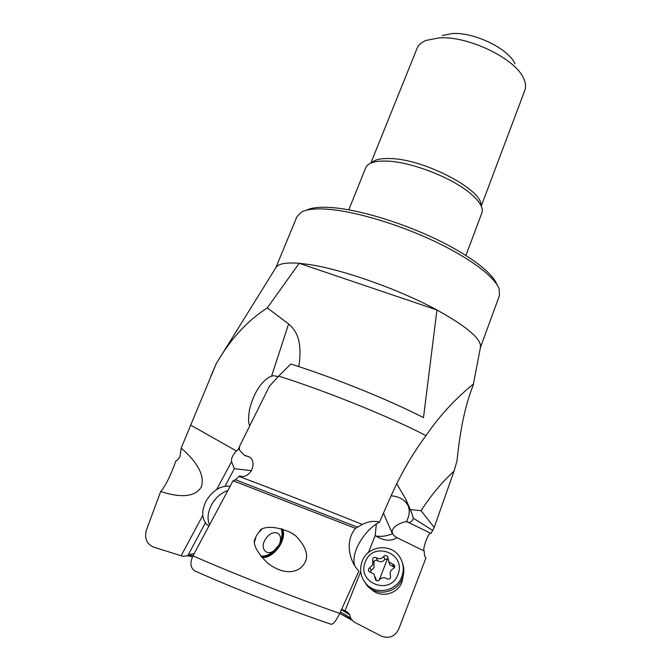 <?xml version="1.0" encoding="UTF-8"?>
<svg xmlns="http://www.w3.org/2000/svg" width="671" height="671" viewBox="0 0 671 671"><rect width="100%" height="100%" fill="white"/><g stroke="black" fill="none" stroke-linecap="round" stroke-linejoin="round"><path stroke-width="1.01" d="M360.704 571.684L344.961 610.904L346.63 611.583L349.591 614.502L351.067 619.19L339.769 613.403C336.423 620.365 333.596 624.005 331.306 624.315L330.686 624.105M344.969 610.878L341.698 609.142M391.076 495.819C399.262 496.423 404.982 499.794 408.228 505.909L405.779 499.207L411.625 512.703L413.302 518.205C412.984 520.201 411.533 521.694 408.949 522.701L406.341 521.593C398.582 522.986 389.859 528.563 392.72 533.546C392.795 534.619 394.229 536.012 397.031 537.714L424.189 550.983L424.55 555.806L425.892 558.071L398.691 629.205C394.749 636.737 388.903 639.018 381.17 636.033L353.726 621.841L351.076 618.763M397.031 537.714L394.833 538.914C389.197 541.271 382.898 540.314 375.961 536.037L375.215 535.542L368.362 552.61M371.138 589.004C380.08 598.482 397.651 594.489 401.971 581.992L403.279 575.357M375.215 535.542L376.322 524.017M196.133 571.474L194.548 570.761C190.363 567.616 189.843 562.65 192.98 555.865L233.08 480.746L235.521 479.748L239.43 476.007L240.369 476.225C250.702 478.951 258.343 461.061 248.48 456.54L247.733 456.179M239.48 448.136L236.469 450.996C232.745 454.846 231.101 458.427 231.545 461.74L234.38 468.685L224.995 486.207M205.368 522.86L187.771 555.722L190.749 554.179L194.154 553.634M234.38 468.685L251.55 470.715M160.663 491.549C165.46 486.056 170.551 475.814 175.936 460.834L177.79 459.769L180.071 456.397L181.187 448.06C198.188 462.99 204.898 475.982 201.3 487.054C195.219 496.725 181.673 498.226 160.663 491.549L146.303 530.333C144.299 538.637 146.857 544.273 153.969 547.242L182.99 556.309L187.771 555.722M473.432 383.997L480.428 347.444C481.845 339.367 467.352 326.886 436.955 309.994L423.485 417.605C389.365 400.042 333.495 377.429 290.82 364.034L278.65 376.112C325.376 390.74 390.413 417.068 426.018 435.63C447.071 404.319 471.654 385.691 473.466 383.963L473.483 384.156C473.39 386.437 462.504 405.435 457.018 460.876L454.032 471.143L434.221 527.448L431.034 533.42L408.949 522.701M430.379 533.093C427.628 533.99 422.193 550.446 424.189 550.983M410.308 509.549L421.069 510.715C430.639 495.735 441.627 482.55 454.032 471.143M405.779 499.207L396.729 483.724M421.069 510.715L434.221 527.448M413.302 518.205L432.963 530.61M426.018 435.63C412.447 453.806 400.621 474.28 390.53 497.052L379.56 522.038C363.565 530.501 350.379 553.852 354.791 565.645M239.161 476.469C275.831 490.258 325.1 509.448 362.315 524.428L355.496 528.354C344.357 541.64 349.666 561.719 358.876 571.113L339.778 613.403L351.797 620.147M355.496 528.354L233.08 480.746M290.199 532.262C276.98 526.769 267.142 525.863 260.675 529.536L256.439 535.668L254.259 540.591C253.856 546.379 258.327 553.894 267.687 563.137C284.445 575.986 297.446 572.212 302.73 565.745C309.566 557.895 307.284 547.964 295.869 535.953L290.199 532.262M362.315 524.428C368.262 521.484 374.007 520.679 379.56 522.038M278.65 376.112L269.44 386.202L239.606 446.207L239.362 450.031L244.655 455.517L246.031 455.668M248.916 456.8L244.655 455.517M278.146 376.674L273.701 375.659L271.57 376.188C268.677 377.077 265.38 379.585 261.673 383.711C256.087 390.53 252.044 399.144 249.545 409.553C248.169 418.243 248.253 423.611 249.805 425.657M215.911 364.135L275.865 267.687C278.088 263.737 285.871 262.277 299.216 263.3L308.375 264.408C341.573 269.088 399.044 289.335 436.955 309.994L299.216 263.3L267.276 307.922L288.597 323.934C295.718 329.964 302.915 340.247 298.788 366.601M267.276 307.922C247.205 320.83 230.161 339.484 216.137 363.892L181.187 448.06M514.934 63.795C508.777 48.798 473.869 31.831 452.204 33.558L442.348 35.496M370.828 163.095L417.052 48.379C418.444 44.965 421.43 42.323 426.001 40.436L439.069 37.895C468.048 35.613 515.739 58.763 523.648 78.507C525.72 82.986 526.114 86.945 524.814 90.392L481.258 206.106M348.761 209.822L365.762 167.7C367.909 162.818 375.156 160.621 387.502 161.124L388.132 161.157C412.12 162.265 451.549 177.63 469.91 193.047C479.664 201.191 483.648 207.834 481.862 212.967L465.9 255.45M496.867 284.479C492.74 272.971 469.197 254.921 435.345 238.775C401.51 222.638 361.048 210.35 334.527 207.809C321.266 206.593 311.864 207.406 306.328 210.258M275.756 267.863L296.959 216.632L301.43 212.095C307.041 209.067 316.813 208.203 330.744 209.503C358.314 212.187 400.654 225.104 435.898 241.954C471.168 258.821 495.399 277.517 499.258 289.226L499.434 295.567L480.394 347.612M210.761 376.356L216.137 363.892M261.245 556.586C268.618 557.182 274.917 553.114 280.142 544.382C283.045 538.587 283.632 533.428 281.879 528.907M262 528.933L259.274 531.952M255.659 538.167L254.401 542.21M282.676 529.142C287.238 539.987 273.256 559.144 261.9 557.383M402.575 563.372C404.286 568.387 404.21 573.403 402.34 578.427C397.442 592.644 377.253 596.972 367.381 585.917L363.355 579.979M362.172 561.191C367.901 545.146 391.889 542.822 400.117 557.567C403.623 563.623 404.185 570.014 401.786 576.733C396.846 591.05 376.506 595.403 366.551 584.273C360.595 577.471 359.128 569.78 362.172 561.191M397.903 574.561C390.312 596.334 356.007 582.646 365.385 561.812C372.992 540.516 406.852 553.558 397.903 574.561M392.61 564.051L388.895 561.87L387.595 556.569C386.32 555.227 385.02 555.219 383.695 556.544C381.531 558.96 379.081 559.346 376.347 557.71C373.713 556.863 372.497 557.844 372.707 560.637L372.749 564.697L369.914 567.641C368.345 568.647 368.043 569.931 369.016 571.491L373.923 574.057L375.718 580.096C377.01 581.22 378.259 581.145 379.459 579.887C381.631 577.429 384.106 577.043 386.865 578.712C388.434 579.568 389.666 579.207 390.564 577.63L390.53 575.752C389.541 572.64 390.463 570.291 393.29 568.689L394.582 567.339L394.33 565.083L392.61 564.051L393.617 566.936L394.615 567.247M369.771 572.069L374.032 567.658L373.948 563.548C373.705 560.696 374.904 559.723 377.547 560.654C380.298 562.399 382.713 562.013 384.81 559.505L387.955 558.8M389.029 562.055L389.977 564.856L393.617 566.936M376.389 580.633L375.198 576.909M277.073 532.917C280.453 534.594 281.375 537.974 279.841 543.057L278.943 545.112L273.575 551.034C266.27 556.024 260.13 548.425 264.894 540.021C268.467 534.275 272.518 531.91 277.073 532.917M260.809 556.024C263.854 556.435 267.041 555.613 270.379 553.558L273.936 550.79M281.166 528.706C282.399 532.095 282.265 535.986 280.755 540.381L279.966 542.696M227.796 490.543C221.027 492.866 215.584 497.647 211.474 504.902C207.742 512.283 207.079 518.893 209.495 524.705M230.103 486.257C220.709 485.376 212.707 490.308 206.089 501.052C201.392 510.832 201.619 518.649 206.777 524.496L208.782 526.047M341.438 609.729L349.742 614.888M231.545 461.74L216.674 489.478M202.768 515.412L181.153 555.731M189.197 554.984L193.089 555.647M339.702 613.554L343.208 615.139M340.348 612.128C346.379 615.206 349.952 617.404 351.067 618.721M392.72 533.546L392.418 533.68C386.857 536.087 381.371 536.867 375.961 536.037M392.418 533.68L383.435 513.214M192.98 555.865C233.156 573.546 296.079 598.222 339.778 613.403M357.475 527.196L235.521 479.748M239.572 446.718L238.205 449.302M288.597 323.934L271.57 376.188M190.648 425.104L236.469 450.996M371.491 162.827C374.703 159.581 381.17 158.163 390.891 158.582C424.877 159.329 483.204 190.237 480.956 205.452M187.662 555.773L192.493 556.838M411.625 512.703L408.228 505.909C410.031 510.933 409.402 516.158 406.341 521.593M383.695 556.544L384.81 559.505M376.179 580.507L375.139 578.176M371.189 570.476L369.914 567.641M373.948 563.548L372.707 560.637M377.547 560.654L376.347 557.71M379.149 580.23L387.553 558.599M347.217 611.86L349.591 614.51M408.203 522.113L407.574 521.812M194.548 570.761C232.342 587.83 290.719 610.685 331.306 624.315M261.673 383.711L262.344 382.94M187.846 555.68L192.518 556.787M291.759 533.135L295.869 535.953M366.551 584.273L367.381 585.917M388.006 557.702L387.595 556.569M389.943 564.772L388.895 561.87M394.741 566.282L394.33 565.083M273.575 551.034L270.379 553.558M206.777 524.496L208.807 526.005"/></g></svg>
